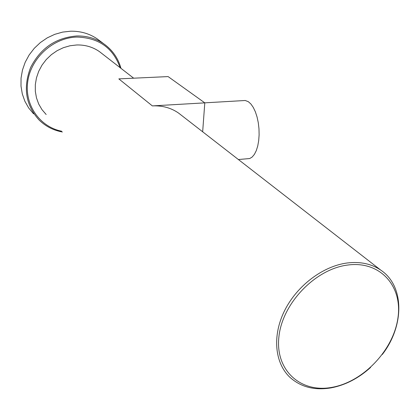 <?xml version="1.0" encoding="UTF-8"?>
<svg xmlns="http://www.w3.org/2000/svg" width="420" height="420" viewBox="0 0 420 420"><rect width="100%" height="100%" fill="white"/><g stroke="black" fill="none" stroke-linecap="round" stroke-linejoin="round"><path stroke-width="0.63" d="M243.29 100.611L245.217 100.495L248.335 101.692L250.908 104.002L253.286 107.42L255.371 111.804L257.061 116.975L258.284 122.703L258.977 128.74L259.119 134.82L258.694 140.663L257.733 146.024L256.274 150.659L254.389 154.382L252.168 157.038L249.706 158.534L238.397 159.537M100.028 41.008L97.177 38.866C89.36 33.584 80.519 31.033 70.644 31.206L62.633 32.099L54.763 34.335L47.271 37.847L40.373 42.551L34.282 48.3L29.169 54.936L25.195 62.255L22.465 70.045L21.053 78.073L21 86.105L22.292 93.907L24.88 101.262L28.675 107.961L33.558 113.825M120.965 68.334C118.104 58.044 112.324 49.833 103.63 43.701C95.718 38.357 86.756 35.779 76.745 35.973C55.839 37.684 40.451 48.221 30.587 67.578C22.921 87.691 25.72 105.126 38.976 119.879C45.496 126.289 53.298 130.326 62.38 131.99M120.13 67.683C113.138 47.954 98.758 37.748 76.986 37.065C53.56 37.585 31.227 57.498 27.814 81.123C24.171 104.738 39.711 126.866 61.656 131.213M101.908 53.529L99.503 51.66C92.841 47.009 85.255 44.777 76.745 44.966L70.014 45.759L63.41 47.68L57.125 50.678L51.35 54.674L46.258 59.546L42 65.153L38.698 71.332L36.451 77.894L35.322 84.646L35.333 91.387L36.482 97.923L38.724 104.066L41.984 109.646L46.163 114.508M382.31 354.496C404.45 325.852 404.649 286.062 380.867 270.197C371.553 263.834 360.355 261.424 347.272 262.978C322.885 266.086 296.846 285.773 284.498 310.821C272.108 335.874 274.754 363.069 289.942 377.333C300.925 387.161 314.722 390.658 331.333 387.823C345.524 385.056 358.601 378.262 370.577 367.453M347.886 265.015C315.399 268.868 282.072 303.566 278.875 337.108C275.195 370.718 301.098 393.362 332.241 387.298C363.353 381.707 393.267 350.191 397.877 318.355C402.938 286.477 380.436 260.663 347.886 265.015M202.661 131.786L204.797 102.863L168.1 76.587L118.829 78.881L152.355 105.903C162.278 105.436 171.024 107.835 178.6 113.096L380.867 270.197M181.33 115.217L178.6 113.096M204.797 102.863L152.355 105.903M245.217 100.495L204.766 102.842M99.503 51.66L133.66 78.188M97.177 38.866L103.63 43.701"/></g></svg>
